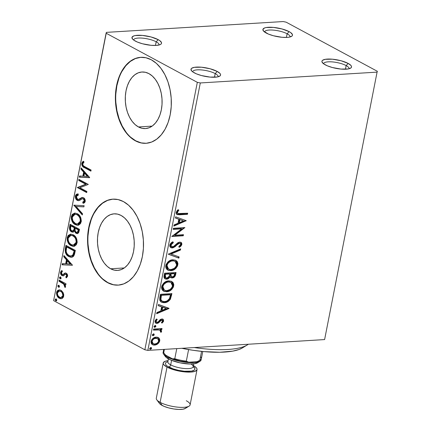 <?xml version="1.0" encoding="UTF-8"?>
<svg xmlns="http://www.w3.org/2000/svg" width="431" height="431" viewBox="0 0 431 431"><rect width="100%" height="100%" fill="white"/><g stroke="black" fill="none" stroke-linecap="round" stroke-linejoin="round"><path stroke-width="0.65" d="M156.167 41.785A12.919 3.669 11.1 0 0 142.171 38.111A12.919 3.669 11.1 0 0 133.653 40.045A12.919 3.669 -168.9 0 1 133.669 39.9A12.919 3.669 -168.9 0 1 142.408 38.133A12.919 3.669 -168.9 0 1 156.167 41.785L155.451 45.454L156.167 41.785A12.919 3.669 -168.9 0 1 159.028 44.878A12.919 3.669 -168.9 0 1 158.991 45.018A12.919 3.669 11.1 0 0 156.167 41.785L158.204 39.663L156.167 41.785M135.291 41.064A15.074 4.283 -168.9 0 1 132.376 38.838A15.074 4.283 -168.9 0 1 140.091 35.272A15.074 4.283 -168.9 0 1 158.204 39.663L159.815 40.659L161.49 42.588L161.49 43.445L160.919 44.177L159.809 44.765L156.135 45.422L151.039 45.303L142.435 43.757L137.338 42.039L133.675 40.067L132.565 39.076L132.005 37.282L133.685 35.956L135.302 35.541L142.456 35.423L151.055 36.969L158.204 39.663A15.074 4.283 -168.9 0 1 160.628 44.377A15.074 4.283 -168.9 0 1 149.18 45.099A15.074 4.283 -168.9 0 1 135.291 41.064M215.198 73.582A12.919 3.669 11.1 0 0 201.202 69.903A12.919 3.669 11.1 0 0 192.684 71.837A12.919 3.669 -168.9 0 1 192.7 71.697A12.919 3.669 -168.9 0 1 201.439 69.924A12.919 3.669 -168.9 0 1 215.198 73.582L214.482 77.246L215.198 73.582A12.919 3.669 -168.9 0 1 218.059 76.67A12.919 3.669 -168.9 0 1 218.021 76.81A12.919 3.669 11.1 0 0 215.198 73.582L217.235 71.454L215.198 73.582M194.322 72.855A15.074 4.283 -168.9 0 1 191.407 70.63A15.074 4.283 -168.9 0 1 199.122 67.069A15.074 4.283 -168.9 0 1 217.235 71.454L219.955 73.442L220.521 74.38L220.521 75.236L219.95 75.969L217.224 76.982L210.069 77.095L201.466 75.549L196.369 73.83L192.705 71.858L191.596 70.867L191.035 69.073L191.601 68.34L194.333 67.333L201.487 67.214L210.086 68.761L217.235 71.454A15.074 4.283 -168.9 0 1 219.659 76.174A15.074 4.283 -168.9 0 1 208.211 76.89A15.074 4.283 -168.9 0 1 194.322 72.855M346.147 65.566A12.919 3.669 11.1 0 0 332.15 61.886A12.919 3.669 11.1 0 0 323.627 63.82A12.919 3.669 -168.9 0 1 323.649 63.68A12.919 3.669 -168.9 0 1 332.387 61.908A12.919 3.669 -168.9 0 1 346.147 65.566L345.43 69.229L346.147 65.566A12.919 3.669 -168.9 0 1 349.008 68.653A12.919 3.669 -168.9 0 1 348.965 68.793A12.919 3.669 11.1 0 0 346.147 65.566L348.183 63.438L346.147 65.566M325.265 64.839A15.074 4.283 -168.9 0 1 322.35 62.614A15.074 4.283 -168.9 0 1 330.071 59.052A15.074 4.283 -168.9 0 1 348.183 63.438L350.904 65.426L351.47 66.363L351.464 67.22L350.899 67.953L348.173 68.965L341.018 69.079L332.414 67.532L327.318 65.814L323.654 63.842L321.979 61.913L321.984 61.057L322.55 60.324L325.276 59.316L332.43 59.198L341.034 60.744L348.183 63.438A15.074 4.283 -168.9 0 1 350.608 68.157A15.074 4.283 -168.9 0 1 339.159 68.874A15.074 4.283 -168.9 0 1 325.265 64.839M287.116 33.769A12.919 3.669 11.1 0 0 273.119 30.095A12.919 3.669 11.1 0 0 264.596 32.029A12.919 3.669 -168.9 0 1 264.618 31.883A12.919 3.669 -168.9 0 1 273.356 30.116A12.919 3.669 -168.9 0 1 287.116 33.769L286.399 37.438L287.116 33.769A12.919 3.669 -168.9 0 1 289.977 36.861A12.919 3.669 -168.9 0 1 289.934 37.001A12.919 3.669 11.1 0 0 287.116 33.769L289.153 31.646L287.116 33.769M266.234 33.047A15.074 4.283 -168.9 0 1 263.319 30.816A15.074 4.283 -168.9 0 1 271.04 27.255A15.074 4.283 -168.9 0 1 289.153 31.646L290.763 32.643L292.439 34.572L292.433 35.428L291.868 36.161L289.142 37.168L287.084 37.405L281.987 37.287L273.383 35.741L268.287 34.022L263.513 31.059L262.953 29.265L264.634 27.94L266.245 27.525L273.399 27.406L282.003 28.952L289.153 31.646A15.074 4.283 -168.9 0 1 291.577 36.36A15.074 4.283 -168.9 0 1 280.128 37.082A15.074 4.283 -168.9 0 1 266.234 33.047M110.632 268.777L124.306 267.942L110.632 268.777L107.287 266.412L104.275 263.109L101.705 259.004L99.68 254.247L98.279 249.021L97.551 243.537L97.525 237.993L98.209 232.605L99.566 227.59L101.554 223.129L104.092 219.395L107.077 216.54L110.406 214.665L113.94 213.846L117.55 214.11L121.095 215.452A28.338 18.366 86.5 0 1 134.192 246.387A28.338 18.366 86.5 0 1 117.593 270.404A28.338 18.366 86.5 0 1 110.632 268.777A28.338 18.366 86.5 0 1 97.535 237.847A28.338 18.366 86.5 0 1 114.134 213.83A28.338 18.366 86.5 0 1 121.095 215.452L124.44 217.822L127.452 221.119L130.022 225.23L132.048 229.987L133.448 235.207L134.176 240.697L134.203 246.241L133.518 251.623L132.161 256.644L130.173 261.105L127.635 264.833L124.651 267.694L121.321 269.569L117.787 270.388L114.177 270.124L110.632 268.777M138.459 126.951L152.132 126.116L138.459 126.951L135.113 124.586L132.101 121.283L129.532 117.178L127.506 112.421L126.105 107.195L125.378 101.711L125.351 96.167L126.035 90.779L127.393 85.764L129.381 81.303L131.913 77.569L134.903 74.714L138.227 72.839L141.767 72.02L145.376 72.284L148.921 73.626A28.338 18.366 86.5 0 1 162.018 104.561A28.338 18.366 86.5 0 1 145.419 128.578A28.338 18.366 86.5 0 1 138.459 126.951A28.338 18.366 86.5 0 1 125.362 96.021A28.338 18.366 86.5 0 1 141.955 72.004A28.338 18.366 86.5 0 1 148.921 73.626L152.262 75.996L155.279 79.293L157.848 83.404L159.874 88.161L161.275 93.382L162.002 98.871L162.024 104.415L161.345 109.797L159.987 114.818L157.999 119.279L155.462 123.007L152.477 125.868L149.148 127.743L145.613 128.562L142.004 128.298L138.459 126.951M140.894 57.312A43.068 27.913 -93.5 0 0 115.826 93.92A43.068 27.913 -93.5 0 0 135.738 140.813L135.409 140.829A43.068 27.913 86.5 0 1 115.508 93.818A43.068 27.913 86.5 0 1 140.732 57.323A43.068 27.913 86.5 0 1 151.313 59.79L145.926 57.749L140.436 57.345L135.065 58.589L130.011 61.439L125.469 65.781L121.612 71.454L118.595 78.232L116.532 85.861L115.492 94.044L115.53 102.465L116.634 110.805L118.767 118.746L121.844 125.976L125.75 132.215L130.329 137.236L135.409 140.829L140.797 142.871L146.287 143.275L151.658 142.031L156.712 139.181L161.253 134.838L165.111 129.171L168.128 122.388L170.191 114.759L171.231 106.581L171.193 98.155L170.089 89.815L167.955 81.874L164.879 74.644L160.973 68.405L156.394 63.384L151.313 59.79A43.068 27.913 86.5 0 1 171.215 106.802A43.068 27.913 86.5 0 1 145.996 143.297A43.068 27.913 86.5 0 1 135.409 140.829L135.738 140.813A43.068 27.913 -93.5 0 0 146.157 143.286M113.073 199.138A43.068 27.913 -93.5 0 0 88.005 235.746A43.068 27.913 -93.5 0 0 107.912 282.639L107.588 282.655A43.068 27.913 86.5 0 1 87.682 235.644A43.068 27.913 86.5 0 1 112.906 199.149A43.068 27.913 86.5 0 1 123.487 201.616L118.099 199.575L112.615 199.17L107.238 200.415L102.185 203.265L97.643 207.607L93.791 213.28L90.769 220.058L88.705 227.687L87.671 235.87L87.703 244.291L88.808 252.631L90.941 260.572L94.017 267.802L97.923 274.041L102.503 279.062L107.588 282.655L112.976 284.697L118.46 285.101L123.832 283.857L128.891 281.007L133.432 276.664L137.284 270.997L140.301 264.214L142.37 256.585L143.404 248.401L143.367 239.981L142.262 231.641L140.129 223.7L137.053 216.47L133.152 210.231L128.567 205.21L123.487 201.616A43.068 27.913 86.5 0 1 143.388 248.628A43.068 27.913 86.5 0 1 118.169 285.123A43.068 27.913 86.5 0 1 107.588 282.655L107.912 282.639A43.068 27.913 -93.5 0 0 118.331 285.112M377.082 72.128L324.608 339.574L147.833 350.392L200.302 82.951L377.082 72.128L377.378 71.309L286.146 22.175L283.167 21.55L106.392 32.373L106.096 33.198L197.323 82.332L144.854 349.773L53.622 300.639L106.096 33.198L197.323 82.332L200.302 82.951L377.082 72.128L377.378 71.309L286.146 22.175L283.167 21.55L106.392 32.373L53.622 300.639L144.854 349.773L147.833 350.392L324.608 339.574L377.082 72.128M157.994 337.403L158.926 338.006L156.938 337.139L154.643 337.451L152.563 338.744L151.604 339.946L151.033 341.627L151.125 343.13L151.944 344.331L153.506 345.069L155.392 345.026L157.003 344.407L158.748 342.952L159.626 341.309L159.815 339.994L159.163 338.254L158.392 337.721L159.201 340.576L159.734 340.867L158.926 338.006L156.167 337.128C153.792 337.247 152.095 338.669 151.071 341.395L152.526 344.73L154.594 345.129L157.778 343.89L159.734 340.867L159.201 340.576L157.245 343.599L157.778 343.89L157.245 343.599L154.061 344.843L154.594 345.129L152.262 344.574M153.641 329.02L153.431 330.114L158.032 329.871L159.869 330.184L160.596 331.073L160.337 331.87L161.124 332.333L161.571 330.846L160.569 329.672L161.803 329.596L162.018 328.508L153.641 329.02L153.431 330.114L159.082 329.936L159.949 330.221L160.585 331.374L160.337 331.87L161.124 332.333L161.577 331.487L160.569 329.672L161.803 329.596L162.018 328.508L153.641 329.02M163.645 320.939L163.225 319.403L161.523 319.037L160.111 319.705L158.005 322.032L156.701 322.286L156.07 321.09L157.245 319.538L156.593 318.962L155.402 320.26L154.971 321.79L155.489 322.964L156.776 323.433L158.549 322.851L161.48 320.114L162.584 320.621L162.428 321.521L161.447 322.523L162.04 323.115L163.408 321.591L163.645 320.939L163.107 320.648L161.506 322.83L163.107 320.648L163.645 320.939L162.923 319.188L161.857 318.999L160.499 319.425L158.005 322.032L156.555 322.221L156.07 321.09L157.245 319.538L156.593 318.962L155.02 321.273L155.833 323.212L156.986 323.428L158.349 322.991L160.871 320.395L162.207 320.185L161.146 319.797L162.606 321.068L161.447 322.523L162.04 323.115L163.645 320.939M159.809 297.589L159.75 300.278L161.081 301.991L163.333 302.675L166.598 302.233L168.376 301.339L170.283 299.362L171.915 293.592L160.456 294.292L159.809 297.589L161.302 302.12L164.33 302.675C166.646 302.697 168.677 301.517 170.417 299.141L171.915 293.592L160.456 294.292L159.809 297.589M164.594 273.2L163.979 276.4L164.173 277.914L165.003 278.83L166.635 279.18L168.499 278.534L170.003 276.767L171.506 277.914L173.871 277.413L175.25 275.867L176.053 272.5L164.594 273.2L164.039 276.034L165.111 278.895L166.635 279.18C168.004 279.11 169.124 278.307 170.003 276.767L170.816 277.683L172.179 277.947C173.989 277.817 175.148 276.67 175.659 274.504L176.053 272.5L164.594 273.2M168.338 254.107L178.87 258.131L179.102 256.946L171.085 254.031L180.454 250.05L180.691 248.859L168.338 254.107L178.87 258.131L179.102 256.946L171.085 254.031L180.454 250.05L180.691 248.859L168.338 254.107M173.192 229.378L181.715 228.856L171.802 236.468L183.256 235.768L183.471 234.679L174.927 235.202L184.861 227.584L173.407 228.29L173.192 229.378L181.715 228.856L171.802 236.468L183.256 235.768L183.471 234.679L174.927 235.202L184.861 227.584L173.407 228.29L173.192 229.378M180.061 213.69L178.315 213.674L177.604 213.28L177.518 211.982L178.843 210.177L178.073 209.676L176.936 210.899L176.193 212.634L176.354 213.878L177.243 214.66L187.469 214.315L187.684 213.221L177.928 213.55L177.405 212.354L178.843 210.177L178.073 209.676L176.225 212.44L177.022 214.563L179.732 214.789L187.469 214.315L187.684 213.221L180.061 213.69M186.219 220.677L175.654 216.831L175.422 218.021L178.806 219.255L178.025 223.236L174.065 224.917L173.833 226.108L186.219 220.677L175.654 216.831L175.422 218.021L178.806 219.255L178.025 223.236L174.065 224.917L173.833 226.108L186.219 220.677M169.809 245.131L169.846 246.392L170.423 247.302L171.285 247.82L172.869 247.857L175.018 246.721L178.278 243.639L179.754 243.192L180.567 243.671L180.627 244.7L178.827 246.516L179.366 247.324L180.864 246.193L181.785 244.706L181.763 243.246L181.322 242.594L179.668 242.098L177.809 242.761L173.456 246.586L171.554 246.597L171.015 245.799L171.059 244.765L171.974 243.526L173.348 242.642L172.939 241.791L171.048 243.03L169.981 244.539L169.809 245.131L170.913 247.663L172.325 247.938L179.501 243.186L180.19 243.31L180.67 244.522L178.827 246.516L179.366 247.324L181.844 244.469L180.972 242.351L179.668 242.098L177.809 242.761L173.747 246.419L172.556 246.844L171.667 246.667L170.999 244.98L173.348 242.642L172.939 241.791C171.446 242.351 170.407 243.461 169.809 245.131M172.842 259.758L170.746 260.189L168.666 261.321L166.188 264.332L165.709 266.234L165.913 267.969L167.077 269.612L168.16 270.285L170.757 270.668L173.941 269.768L175.95 268.271L177.47 266.056L177.944 263.53L177.216 261.498L175.606 260.216L172.842 259.758C169.588 259.909 167.239 261.854 165.795 265.598L167.821 270.118L170.757 270.668C174.049 270.533 176.414 268.572 177.858 264.774L175.923 260.378L172.842 259.758M168.704 280.85L166.608 281.281L164.529 282.413L162.051 285.424L161.566 287.326L161.776 289.061L162.934 290.704L164.022 291.378L166.619 291.76L169.803 290.86L171.813 289.363L173.332 287.148L173.806 284.622L173.079 282.591L171.468 281.308L168.704 280.85C165.45 281.001 163.101 282.946 161.657 286.69L163.683 291.211L166.619 291.76C169.911 291.625 172.276 289.664 173.72 285.866L171.786 281.47L168.704 280.85M169.022 308.316L158.457 304.475L158.225 305.66L161.614 306.894L160.833 310.875L156.873 312.561L156.642 313.746L168.99 308.499L158.457 304.475L158.225 305.66L161.614 306.894L160.833 310.875L156.873 312.561L156.642 313.746L169.022 308.316M155.128 325.518L154.023 326.38L154.082 327.027L154.61 327.334L155.736 326.768L155.715 325.701L155.128 325.518L153.996 326.482L154.772 327.334L155.903 326.369L155.128 325.518L155.548 325.588M153.49 333.88L152.38 334.747L152.439 335.388L152.967 335.695L154.099 335.129L154.072 334.068L153.49 333.88L152.353 334.849L153.129 335.701L154.266 334.731L153.49 333.88L153.905 333.95M150.812 347.515L149.708 348.383L149.767 349.024L150.29 349.331L151.421 348.765L151.4 347.704L150.812 347.515L149.681 348.485L150.457 349.336L151.588 348.367L150.812 347.515L151.233 347.585M63.136 292.66L61.541 290.693L59.974 289.923L57.91 290.235L56.849 291.518L56.493 293.344L57.204 296.065L58.74 297.902L60.663 298.731L62.279 298.408L63.449 297.051L63.777 294.82L63.136 292.66L60.911 290.289L59.144 289.853L56.59 292.39C56.472 295.305 57.388 297.271 59.343 298.29L61.127 298.742L61.989 298.543L63.696 296.216L63.136 292.66M59.139 280.085L58.923 281.179L63.987 284.288L64.666 285.451L64.51 286.626L65.14 287.542L65.555 286.13L64.779 284.331L65.787 284.875L66.002 283.781L59.139 280.085L58.923 281.179L63.556 283.857L65.14 287.542L65.539 286.836L64.779 284.331L65.787 284.875L66.002 283.781L59.139 280.085M67.608 276.287L67.317 274.38L65.938 273.114L64.763 273.135L62.958 274.617L62.059 274.396L61.385 272.748L62.425 271.487L61.913 270.523L61.062 271.104L60.529 273.362L61.73 275.42L63.206 275.851L65.108 274.391L66.035 274.353L66.773 275.651L65.754 276.912L66.218 277.866L67.608 276.287C67.689 274.773 67.225 273.76 66.212 273.243L65.086 273.022L62.958 274.617L62.253 274.525L61.407 272.597L62.425 271.487L61.913 270.523L60.539 272.268C60.459 273.927 60.965 275.053 62.075 275.635L63.206 275.851L65.361 274.278L66.035 274.353L66.751 275.905L65.754 276.912L66.218 277.866L67.608 276.287M65.307 248.655L65.388 252.523L67.231 255.4L68.82 256.553L70.689 257.215L72.176 257.135L73.415 256.407L74.525 254.247L75.344 250.416L65.954 245.358L65.307 248.655L65.959 248.612L66.536 245.675L65.959 248.612L65.307 248.655C64.903 252.62 66.078 255.254 68.82 256.553L71.476 257.253L73.922 255.755L75.344 250.416L65.954 245.358L65.307 248.655M70.091 224.265L69.526 229.012L70.221 230.666L71.546 231.883L73.092 232.12L74.385 230.935L75.57 232.966L77.526 233.618L78.706 232.621L79.482 229.324L70.091 224.265L69.536 227.099C69.326 229.443 69.994 231.032 71.546 231.883L72.747 232.174L74.385 230.935L76.12 233.343L77.321 233.64L79.088 231.328L79.482 229.324L70.091 224.265M73.836 205.172L82.299 214.961L82.531 213.771L76.088 206.487L83.889 206.875L84.12 205.684L73.836 205.172L82.299 214.961L82.531 213.771L76.088 206.487L83.889 206.875L84.12 205.684L73.836 205.172M78.69 180.444L85.677 184.209L77.3 187.539L86.69 192.592L86.9 191.504L79.897 187.733L88.296 184.414L78.9 179.355L78.69 180.444L79.342 180.406L79.487 179.668L79.342 180.406L78.69 180.444L85.677 184.209L77.3 187.539L86.69 192.592L86.9 191.504L79.897 187.733L88.296 184.414L78.9 179.355L78.69 180.444M84.864 166.684L83.442 165.784L82.774 164.68L82.849 163.516L83.997 162.207L83.382 161.264L82.413 162.024L81.777 163.36L81.825 165.003L82.531 166.318L90.898 171.139L91.113 170.046L84.864 166.684C83.652 166.393 82.941 165.456 82.741 163.866L83.997 162.207L83.382 161.264L81.777 163.36C81.836 165.784 82.768 167.239 84.557 167.724L90.898 171.139L91.113 170.046L84.864 166.684M89.648 177.502L81.152 167.901L80.915 169.087L83.641 172.163L82.86 176.15L79.563 175.983L79.331 177.173L89.616 177.685L81.152 167.901L80.915 169.087L83.641 172.163L82.86 176.15L79.563 175.983L79.331 177.173L89.648 177.502M78.534 199.467L81.039 198.427L78.275 199.499L79.191 199.429L77.542 199.327L76.341 196.488L78.34 195.108L78.038 193.966C76.799 193.826 75.904 194.516 75.36 196.051L75.781 198.745L77.763 200.604L79.563 200.447L82.337 198.718L83.56 198.971L84.277 200.237L84.217 201.078L83.603 201.848L82.682 202.161L83.091 203.324L84.357 202.839L85.09 201.897L85.23 200.226L84.864 199.117L83.522 197.727L81.847 197.56L78.286 199.499L76.734 198.551L76.395 196.283L77.187 195.383L78.34 195.108L78.038 193.966L76.449 194.37L75.43 195.76L75.36 196.051L76.018 196.008L78.049 193.998M77.316 213.679L74.708 213.07L72.289 214.363L71.347 216.518L71.357 219.185L72.246 221.582L74.391 224.088L76.966 225.224L78.722 225.047L80.549 223.581L81.33 221.092L80.829 217.817L79.25 215.225L77.316 213.679L74.849 213.059L71.347 216.518C71.234 220.543 72.521 223.242 75.22 224.616L77.725 225.257L81.233 221.749C81.314 217.73 80.01 215.042 77.316 213.679M73.178 234.771L70.571 234.162L68.152 235.455L67.209 237.61L67.22 240.277L68.109 242.675L70.253 245.18L72.828 246.316L74.585 246.139L76.411 244.673L77.187 242.184L76.691 238.909L75.113 236.317L73.178 234.771L70.711 234.152L67.209 237.61C67.096 241.635 68.384 244.334 71.083 245.708L73.588 246.349L77.095 242.842C77.176 238.822 75.872 236.134 73.178 234.771M72.456 265.146L63.955 255.54L63.723 256.725L66.444 259.807L65.663 263.788L62.371 263.627L62.134 264.812L72.456 265.146L63.955 255.54L63.723 256.725L66.444 259.807L65.663 263.788L62.371 263.627L62.134 264.812L72.456 265.146M60.819 278.787L60.124 278.809L61.083 278.318L60.34 276.928L59.575 277.284L59.65 278.302L60.405 278.9L61.057 278.421L60.954 277.494L60.114 276.891M59.176 287.148L58.481 287.17L59.44 286.685L58.702 285.295L57.937 285.645L58.013 286.663L58.761 287.267L59.419 286.782L59.311 285.855L58.476 285.257M56.499 300.784L55.809 300.806L56.768 300.321L56.025 298.931L55.26 299.286L55.335 300.305L56.089 300.903L56.741 300.418L56.639 299.491L55.798 298.893M112.938 199.149L107.567 200.393L102.513 203.243L97.972 207.586L94.114 213.259M91.097 220.036L89.034 227.665L87.994 235.849M88.032 244.269L89.136 252.614L91.27 260.55L94.346 267.78L98.252 274.024M102.831 279.04L107.912 282.639L113.299 284.681M140.765 57.323L135.393 58.568L130.34 61.417L125.798 65.76L121.941 71.433M118.924 78.21L116.855 85.839L115.82 94.023M115.858 102.443L116.963 110.789L119.096 118.724L122.172 125.954L126.078 132.198M130.658 137.214L135.738 140.813L141.126 142.855M200.302 82.951L147.833 350.392L144.854 349.773L197.323 82.332L200.302 82.951M83.786 161.383L82.677 162.568L82.369 163.721L83.183 166.28L90.968 170.784L85.209 167.681L84.557 167.724L85.209 167.681C83.42 167.201 82.493 165.746 82.429 163.317L81.777 163.36L82.429 163.317L83.56 161.533M89.626 177.615L79.331 177.173L79.983 177.13L80.204 176.015L79.983 177.13L89.626 177.615M83.517 176.107L82.86 176.15L83.517 176.107L84.298 172.125L83.641 172.163L84.298 172.125L81.572 169.049L80.915 169.087L81.572 169.049L81.68 168.499L81.572 169.049L84.298 172.125L83.517 176.107M88.021 176.333L85.166 173.111L84.514 173.149L85.166 173.111L88.021 176.333L83.916 176.204L84.514 173.149L87.369 176.371L88.021 176.333M86.76 192.237L77.952 187.496L77.3 187.539L86.329 184.166L85.677 184.209L86.329 184.166L79.342 180.406L86.329 184.166L77.952 187.496L86.76 192.237M83.339 202.117L84.912 200.868L84.26 200.905L82.682 202.161L83.339 202.117L83.7 203.157L83.339 202.117L82.682 202.161L83.091 203.324L85.219 201.439C85.311 199.601 84.745 198.362 83.522 197.727L81.987 197.517L80.387 198.465L82.714 197.463M82.396 197.452L81.987 197.517M83.35 198.836L84.26 200.905L84.912 200.868L84.007 198.799L83.35 198.836M78.927 200.657L77.316 200.415L78.614 200.695L82.623 198.664M75.36 196.051C75.258 198.179 75.91 199.634 77.316 200.415L77.968 200.372C76.567 199.596 75.915 198.141 76.018 196.008L75.36 196.051M78.286 193.961L77.876 194.036M77.364 194.198L76.292 195.195L75.942 196.708M76.001 197.42L77.122 199.715L78.873 200.652M83.156 198.637L84.212 198.933L84.934 200.2L84.665 201.46L83.571 202.064M82.833 197.436L79.433 199.359M80.139 199.025L79.67 199.262M83.9 206.799L76.088 206.487L83.9 206.799M82.423 214.32L74.455 205.318L73.803 205.355L74.477 205.204L82.423 214.32M78.049 225.224L75.872 224.573C73.178 223.199 71.885 220.5 71.999 216.475L71.347 216.518L71.999 216.475L75.177 213.054M74.698 213.167L73.674 213.657M73.033 214.223L71.999 216.475L72.117 219.6M72.376 220.386L74.256 223.377L76.75 224.966M77.623 225.187L78.507 225.208M75.673 214.234L77.418 214.568M77.478 224.034L78.13 223.991L80.915 221.238L80.263 221.275L77.478 224.034L75.436 223.527C73.254 222.428 72.214 220.252 72.316 216.998L75.107 214.266L77.758 214.735L79.649 216.367L80.721 218.469L80.915 221.238L79.67 223.403L78.086 223.996M77.758 214.735L77.106 214.773C79.272 215.866 80.322 218.038 80.263 221.275L80.915 221.238C80.98 217.994 79.924 215.829 77.758 214.735L75.107 214.266M77.639 233.591L76.12 233.343L76.777 233.306L75.037 230.897L74.385 230.935L75.037 230.897L76.228 232.929L77.709 233.597M73.06 232.126L72.198 231.846C70.652 230.994 69.978 229.4 70.188 227.062L69.536 227.099L70.188 227.062L70.679 224.583L70.097 227.816L70.539 230.03M71.271 231.124L73.415 232.137M72.527 230.989L73.184 230.946L74.428 229.944L73.771 229.982L74.428 229.944L74.881 228.268L74.224 228.306L74.881 228.268L74.989 227.713L74.331 227.757L73.771 229.982L72.527 230.989L71.756 230.795C70.625 230.068 70.237 228.845 70.598 227.121L70.84 225.876L71.498 225.833L74.989 227.713L74.251 230.267L72.968 230.941M77.036 232.438L77.688 232.395L78.738 230.989L78.081 231.027L78.738 230.989L78.959 229.858L78.307 229.895L78.081 231.027L77.036 232.438L76.319 232.244C75.236 231.598 74.859 230.461 75.188 228.834L75.296 228.274L75.948 228.236L78.959 229.858L78.507 231.754L77.532 232.395M75.296 228.274L78.307 229.895L78.959 229.858L75.948 228.236L75.296 228.274L78.307 229.895L77.429 232.314L76.319 232.244L75.382 231.307L75.053 229.874L75.296 228.274M70.84 225.876L74.331 227.757L74.989 227.713L71.498 225.833L70.84 225.876L74.331 227.757L73.771 229.982L72.877 230.914L71.584 230.682L70.598 229.346L70.84 225.876M73.911 246.316L71.735 245.665C69.041 244.291 67.748 241.592 67.861 237.567L67.209 237.61L67.861 237.567L71.04 234.146M70.56 234.259L69.531 234.75M68.895 235.315L67.861 237.567L67.979 240.692M68.238 241.479L70.118 244.469L72.613 246.058M73.48 246.279L74.369 246.3M71.535 235.326L73.281 235.66L74.924 236.791L76.028 238.251L76.74 240.18L76.826 242.071L76.255 243.687L75.15 244.754L73.949 245.088M73.34 245.126L73.992 245.083L76.777 242.33L76.125 242.367L73.34 245.126L71.298 244.619C69.116 243.52 68.076 241.344 68.179 238.09L70.97 235.358L73.62 235.827L70.97 235.358M72.968 235.865C75.134 236.958 76.185 239.13 76.125 242.367L76.777 242.33C76.842 239.086 75.786 236.921 73.62 235.827L72.968 235.865L74.854 237.497L75.716 239.011L76.195 241.845L75.824 243.321L74.875 244.533L72.688 245.099L70.959 244.415L69.407 242.982L68.47 241.268L68.082 239.162L68.47 237.136L69.536 235.849L70.878 235.364L72.968 235.865M71.799 257.215L69.472 256.51C66.73 255.211 65.56 252.582 65.959 248.612L65.873 251.866L66.843 254.107L69.062 256.273L72.16 257.21M71.158 256.019L73.803 254.662L73.146 254.699L73.803 254.662L74.682 251.666L74.024 251.704L74.682 251.666L74.822 250.95L74.17 250.987L73.146 254.699L71.158 256.019L69.035 255.459C67.538 254.807 66.573 253.38 66.137 251.187L66.703 246.968L67.355 246.925L66.703 246.968L74.17 250.987L74.822 250.95L67.355 246.925L74.822 250.95L73.803 254.662L72.936 255.621L71.875 255.976M72.435 265.254L62.134 264.812L62.791 264.774L63.012 263.659L62.791 264.774L72.435 265.254M66.32 263.75L65.663 263.788L66.32 263.75L67.101 259.764L66.444 259.807L67.101 259.764L64.375 256.687L63.723 256.725L64.375 256.687L64.483 256.138L64.375 256.687L67.101 259.764L66.32 263.75M70.829 263.971L67.974 260.75L67.317 260.793L67.974 260.75L70.829 263.971L66.719 263.842L67.317 260.793L70.172 264.014L70.829 263.971M66.18 274.202L66.994 274.542L67.403 275.355L67.241 276.266L66.406 276.869L66.746 277.569L66.406 276.869L65.754 276.912L66.406 276.869L67.403 275.862L66.751 275.905L67.403 275.862L66.686 274.31L65.765 274.353M65.361 274.278L66.035 274.353M63.858 275.808L62.727 275.598C61.622 275.01 61.11 273.89 61.197 272.225L60.539 272.268L61.197 272.225L62.037 270.76M62.904 274.482L62.253 274.525M62.958 274.617L63.61 274.579L64.548 273.798L63.89 273.836L65.744 272.979L63.255 274.606M65.442 273.001L65.086 273.022L65.442 273.001M62.118 270.7L61.719 271.067M61.401 271.578L61.137 272.769L61.52 274.321L62.387 275.377L63.572 275.835M60.124 278.809L60.776 278.765L60.173 277.435L59.521 277.478L60.512 278.905M60.48 276.988L59.521 277.478L60.173 277.435L60.437 276.971M60.572 276.896L60.173 277.866L60.916 278.825M65.857 284.519L64.779 284.331L65.857 284.519M62.468 282.698L64.208 283.819L65.194 285.069L65.48 287.041L65.167 286.588L64.51 286.626L65.167 286.588L65.383 286.162L64.731 286.206L65.383 286.162L64.208 283.819L63.556 283.857L64.208 283.819L61.886 282.38L61.234 282.418L61.886 282.38L59.58 281.136L58.923 281.179L59.58 281.136L59.726 280.403L59.58 281.136L61.886 282.38M58.481 287.17L59.139 287.132L58.53 285.801L57.878 285.839L58.869 287.267M58.837 285.354L57.878 285.839L58.53 285.801L58.799 285.333M58.934 285.257L58.53 286.232L59.273 287.191M61.455 298.699L59.995 298.247C58.045 297.228 57.129 295.262 57.248 292.347L56.59 292.39L57.248 292.347L59.473 289.853M59.047 289.966L57.506 291.475L57.296 294.599M57.49 295.219L58.831 297.368L61.321 298.688M59.462 291.07L61.116 291.227M60.949 297.552L61.606 297.509L63.508 295.72L62.856 295.758L60.949 297.552L59.548 297.196C58.088 296.463 57.382 295.009 57.436 292.843L59.279 291.027L61.347 291.334L62.231 291.986L63.303 293.678L63.556 295.359L62.969 296.867L61.633 297.509M61.347 291.334L60.69 291.378C62.161 292.116 62.878 293.576 62.856 295.758L63.508 295.72C63.535 293.533 62.813 292.073 61.347 291.334L59.279 291.027M55.809 300.806L56.461 300.768L55.858 299.437L55.2 299.475L56.197 300.903M56.165 298.99L55.2 299.475L55.858 299.437L56.122 298.974M56.256 298.898L55.852 299.868L56.601 300.827M83.916 176.204L84.514 173.149L87.369 176.371L83.916 176.204M75.436 223.527L73.028 221.092L72.219 218.07L72.861 215.586L73.674 214.757L75.021 214.272L76.766 214.606L78.41 215.742L79.854 217.919L80.349 220.209L79.961 222.229L78.631 223.7L76.826 224.007L75.436 223.527M74.17 250.987L72.753 255.26L71.217 256.014L69.035 255.459L67.43 254.198L66.32 252.178L66.142 250.406L66.703 246.968L74.17 250.987M66.719 263.842L67.317 260.793L70.172 264.014L66.719 263.842M59.548 297.196L57.932 295.574L57.371 293.559L57.959 291.685L59.753 291.049L61.143 291.663L62.118 292.687L62.904 295.402L61.902 297.245L60.976 297.552L59.548 297.196M176.71 214.374L186.93 214.024L187.081 213.259L186.93 214.024L187.469 214.315L186.93 214.024L179.194 214.498L179.732 214.789L176.764 214.39M177.55 213.329L176.872 212.585L176.985 211.691L178.31 209.892L178.035 209.714L178.843 210.177L178.31 209.892L177.173 211.341L177.707 211.632L177.173 211.341L176.866 212.068L177.405 212.354L176.866 212.068L177.928 213.55M185.664 220.478L186.181 220.861L185.648 220.57L173.946 225.542L185.664 220.478M178.272 218.964L175.439 217.935L178.272 218.964M182.9 220.645L179.355 219.357L178.757 222.407L179.291 222.698L178.757 222.407L179.355 219.357L183.439 220.936L179.291 222.698L179.889 219.648L182.9 220.645M184.441 227.611L184.818 227.816L184.441 227.611M184.145 227.633L174.388 234.911L174.927 235.202L174.388 234.911L184.145 227.633M182.873 234.717L182.722 235.482L183.256 235.768L182.722 235.482L171.964 236.14L182.722 235.482L182.873 234.717M181.182 228.57L181.715 228.856L181.182 228.57L173.257 229.055L181.182 228.57M171.263 246.44L170.477 245.508L170.525 244.474L171.436 243.235L172.809 242.351L172.621 241.958L173.348 242.642L172.809 242.351L170.466 244.689L170.999 244.98L170.466 244.689L171.134 246.376L171.667 246.667M180.691 242.222L181.306 244.178L181.844 244.469L181.306 244.178L178.827 247.038L180.336 245.902M180.19 243.31L178.962 242.895L179.501 243.186L178.962 242.895L177.351 243.644L177.89 243.935L177.351 243.644L175.95 245.061L176.484 245.352L175.95 245.061L171.786 247.647L172.325 247.938L170.654 247.496L172.89 247.394M173.418 247.152L174.48 246.43M174.975 246.009L177.739 243.348L178.962 242.895L179.872 243.186M180.33 245.907L181.349 243.849L180.788 242.308M180.945 245.115L181.165 244.657M170.805 246.128L170.606 245.848M180.045 249.134L179.921 249.759L180.454 250.05L179.921 249.759L170.552 253.74L171.085 254.031L170.552 253.74L179.921 249.759L180.045 249.134M178.547 256.747L178.332 257.846L178.87 258.131L168.322 254.204L178.332 257.846L178.547 256.747M175.622 260.227L177.319 264.489L177.858 264.774L177.319 264.489C175.88 268.281 173.51 270.248 170.218 270.377L167.557 269.968L169.706 270.388L172.346 269.951M175.401 267.996L176.931 265.765L177.405 263.853L177.055 261.843L176.004 260.502M176.683 261.208L176.365 260.825M173.149 269.607L173.418 269.472M167.454 268.454L166.366 266.207L166.996 263.702L168.753 261.795L171.683 260.599M175.078 261.321L172.093 260.561L175.078 261.321L176.672 264.898C175.482 267.91 173.585 269.467 170.972 269.574L168.537 269.111L166.98 265.491C168.149 262.506 170.035 260.96 172.632 260.852L172.093 260.561L173.31 260.62L174.76 261.159M172.093 260.561C169.496 260.669 167.616 262.215 166.441 265.2L166.98 265.491L166.441 265.2L167.998 268.82L168.537 269.111M173.871 276.734L174.846 275.242L175.449 272.537L175.121 274.213L175.659 274.504L175.121 274.213C174.609 276.379 173.451 277.526 171.64 277.656L170.568 277.521M169.151 277.004L169.464 276.476L170.003 276.767L169.464 276.476C168.586 278.017 167.465 278.825 166.097 278.895L164.857 278.733M164.965 278.771L167.034 278.706L168.812 277.472M167.567 278.48L167.966 278.243M170.353 277.429L172.211 277.575M172.761 277.408L173.343 277.122M165.827 277.774L164.685 276.745L165.019 273.927L169.281 273.669L169.814 273.96L169.232 276.255L166.845 278.092L165.913 277.909L165.31 275.468L164.777 275.177L165.375 277.618L165.913 277.909M170.956 276.422L170.272 275.625L170.261 274.66M170.347 274.154L170.881 274.445L170.988 273.884L170.455 273.599L170.347 274.154L170.455 273.599L174.124 273.373L174.663 273.663L174.442 274.789C174.14 276.099 173.451 276.788 172.373 276.853L171.419 276.675L170.881 274.445L170.347 274.154L170.881 276.384L171.419 276.675M170.988 273.884L174.663 273.663L174.124 273.373L170.455 273.599L170.988 273.884L174.663 273.663L173.946 276.034L172.373 276.853L170.983 276.298L170.988 273.884M165.31 275.468L165.558 274.218L165.019 273.927L164.777 275.177L165.31 275.468L165.558 274.218L169.814 273.96L169.281 273.669L165.019 273.927L165.558 274.218L169.814 273.96L169.033 276.643L167.524 277.952L166.366 278.065L165.402 277.445L165.31 275.468M171.484 281.319L173.181 285.581L173.72 285.866L173.181 285.581C171.743 289.373 169.372 291.34 166.08 291.469L163.419 291.06L165.569 291.48L168.209 291.044M171.263 289.088L172.793 286.857L173.267 284.945L172.917 282.935L171.867 281.594M172.545 282.3L172.228 281.917M169.011 290.699L169.281 290.564M163.317 289.546L162.401 288.204L162.234 286.804L162.616 285.279L163.845 283.544L167.126 281.761L169.173 281.712L170.622 282.251M170.94 282.413L167.955 281.653C165.359 281.761 163.478 283.307 162.304 286.292L162.837 286.583C164.012 283.598 165.897 282.052 168.494 281.944L170.94 282.413L172.535 285.99C171.344 289.002 169.448 290.559 166.835 290.666L164.394 290.203L162.837 286.583L162.304 286.292L163.861 289.912L164.394 290.203M160.952 301.932L164.594 302.303L166.555 301.754L168.602 300.445L170.267 298.026L171.312 293.63L170.956 295.45L171.495 295.736L170.956 295.45L169.879 298.85L170.417 299.141L169.879 298.85C168.138 301.231 166.107 302.411 163.791 302.39L161.054 301.98M162.379 301.167L160.86 300.235L160.354 298.236M160.407 297.67L160.882 295.019L169.986 294.465L160.882 295.019L161.415 295.31L170.525 294.756L169.986 294.465L170.525 294.756L169.448 298.629C168.079 300.622 166.447 301.608 164.545 301.587L162.201 301.188L160.37 299.092L162.201 301.188M160.908 299.383L161.189 296.485L160.65 296.194L160.37 299.092L160.908 299.383L161.415 295.31L160.882 295.019L160.65 296.194L161.189 296.485L161.415 295.31L170.525 294.756L169.448 298.629L167.185 300.87L165.197 301.517L162.913 301.458L161.587 300.741L160.908 299.383M168.473 308.117L168.99 308.499L168.451 308.213L156.749 313.181L168.473 308.117M161.075 306.603L158.242 305.574L161.075 306.603M165.709 308.289L162.158 307.001L161.56 310.051L162.099 310.342L161.56 310.051L162.158 307.001L166.242 308.574L162.099 310.342L162.697 307.287L165.709 308.289M161.684 320.088L161.146 319.797L160.337 320.104L160.871 320.395L160.337 320.104L159.26 321.246L159.799 321.537L159.26 321.246L157.811 322.7L158.349 322.991L157.811 322.7L156.448 323.137L156.986 323.428L155.58 323.04M156.162 321.995L155.516 320.944L156.706 319.247L156.48 319.048L157.245 319.538L156.706 319.247L155.532 320.799L156.555 322.221M162.649 319.075L163.107 320.648L163.09 319.754L162.525 318.983M163.09 319.754L162.929 319.393M155.634 323.061L157.471 322.878L160.337 320.104L161.835 320.017M155.268 325.518L155.903 326.369L155.37 326.078L154.233 327.048L154.772 327.334L154.093 327.043L155.203 326.477L155.176 325.416M154.33 327.253L154.772 327.334M161.415 328.546L161.264 329.311L161.803 329.596L160.03 329.386L161.577 331.487L161.038 331.197L160.591 332.048L161.032 330.561L160.03 329.386L161.264 329.311L161.415 328.546M159.949 330.221L158.549 329.645L159.082 329.936L158.549 329.645L153.49 329.785L157.854 329.586L159.335 329.893M161.07 330.868L161.032 330.561M153.63 333.885L154.266 334.731L153.727 334.44L152.596 335.41L153.129 335.701L152.455 335.41M152.687 335.614L153.129 335.701M152.429 335.404L153.56 334.844L153.538 333.777M155.645 344.504L158.489 342.289L159.201 340.576L159.152 338.906M158.845 338.254L157.8 337.284M152.628 344.703L154.853 344.735M152.644 343.448L151.513 341.718L152.143 339.72L154.271 338.163L156.986 338.206M157.584 338.529L155.408 337.931C153.646 337.99 152.364 339.03 151.561 341.04L152.1 341.33C152.903 339.316 154.185 338.281 155.947 338.222L157.584 338.529L158.71 340.926C157.875 342.941 156.572 343.976 154.804 344.04L153.14 343.717L152.1 341.33L151.561 341.04L152.606 343.426L153.14 343.717M150.952 347.521L151.588 348.367L151.049 348.081L149.918 349.045L150.457 349.336L149.778 349.045M150.01 349.25L150.457 349.336M149.756 349.045L150.888 348.48L150.861 347.418M179.291 222.698L179.889 219.648L183.439 220.936L179.291 222.698M170.972 269.574L169.367 269.44L167.454 268.157L166.899 266.498L167.293 264.478L168.516 262.743L170.956 261.191L173.046 260.841L174.959 261.261L176.543 263.002L176.742 264.386L176.349 265.911L174.339 268.346L170.972 269.574M166.835 290.666L165.229 290.532L163.317 289.249L162.762 287.59L163.155 285.57L164.378 283.835L166.819 282.283L168.909 281.933L170.821 282.353L172.405 284.094L172.599 285.478L172.206 287.003L170.202 289.433L166.835 290.666M162.099 310.342L162.697 307.287L166.242 308.574L162.099 310.342M154.804 344.04L152.8 343.491L152.046 342.009L152.315 340.646L153.404 339.235L154.81 338.454L157.52 338.497L158.619 339.644L158.484 341.616L157.089 343.216L154.804 344.04M248.304 344.245A64.602 18.35 -168.9 0 1 247.178 345.01A64.602 18.35 -168.9 0 1 194.262 347.553A64.602 18.35 11.1 0 0 248.304 344.245M242.437 347.903L239.124 349.471L232.665 351.146L219.772 352.262L204.046 351.615L192.652 350.231L181.86 348.313A60.297 17.127 11.1 0 0 242.416 347.914A60.297 17.127 11.1 0 0 244.399 346.384L243.574 347.111M200.975 357.127A19.379 5.506 -168.9 0 1 200.2 360.111A19.379 5.506 -168.9 0 1 199.828 360.316L201.584 351.373L199.828 360.316L197.037 361.69L188.649 362.202L186.332 361.14A19.379 5.506 -168.9 0 1 174.787 358.727L176.769 348.625L174.787 358.727L172.454 358.818L165.579 355.112L163.721 352.768L164.389 349.379L163.721 352.768A19.379 5.506 11.1 0 1 163.333 351.217L163.683 349.422M198.89 360.909L197.037 361.69L188.649 362.202L186.332 361.14L188.6 349.579L186.332 361.14A19.379 5.506 11.1 0 1 174.787 358.727L172.454 358.818L165.579 355.112L164.836 354.293M188.649 362.202L180.357 361.049L172.454 358.818A18.091 5.14 11.1 0 0 188.649 362.202M200.2 360.111L198.772 360.984A18.091 5.14 11.1 0 1 197.037 361.69L199.828 360.316A19.379 5.506 11.1 0 0 201.369 358.678L202.775 351.497M164.119 353.323L164.863 354.33A18.091 5.14 11.1 0 0 165.579 355.112L163.721 352.768M163.22 362.977L156.302 398.233A17.229 4.892 11.1 0 0 160.111 402.349A17.229 4.892 -168.9 0 1 156.782 399.801L159.432 403.394A13.781 3.917 11.1 0 0 162.094 405.431L160.111 402.349L167.029 367.093A17.229 4.892 -168.9 0 1 163.22 362.977A17.229 4.892 -168.9 0 1 168.068 360.628L165.197 361.259L163.274 362.773L163.274 363.748L163.915 364.82L167.029 367.093L160.111 402.349A17.229 4.892 11.1 0 0 178.461 407.225A17.229 4.892 11.1 0 0 190.109 404.865L197.026 369.609A17.229 4.892 -168.9 0 1 185.373 371.969A17.229 4.892 -168.9 0 1 167.029 367.093L172.131 369.248L178.45 370.946L185.028 371.942L190.858 372.077L195.049 371.328L196.972 369.814L196.972 368.839L196.326 367.767L193.217 365.493M163.629 354.201L165.288 356.442A17.229 4.892 11.1 0 0 168.618 358.991L167.379 357.067A19.379 5.506 -168.9 0 1 163.629 354.201A19.379 5.506 -168.9 0 1 163.333 351.847L163.155 353.301L163.877 354.508L167.379 357.067L173.122 359.486L180.233 361.399L187.625 362.514L194.182 362.665L196.827 362.363L200.334 361.07L201.067 360.122L201.067 359.028M193.217 366.609A15.074 4.283 -168.9 0 1 188.325 371.398A15.074 4.283 -168.9 0 1 168.666 366.996A2.155 1.519 118.3 0 0 170.698 364.868A12.919 3.669 11.1 0 0 183.617 368.446A12.919 3.669 11.1 0 0 192.98 367.228A12.919 3.669 11.1 0 0 191.639 364.464M167.826 362.051L167.842 361.781A12.919 3.669 11.1 0 0 170.698 364.868L171.586 360.359L170.698 364.868A12.919 3.669 11.1 0 0 184.457 368.527A12.919 3.669 11.1 0 0 193.201 366.754L193.767 363.856M193.422 365.607A17.229 4.892 -168.9 0 1 197.026 369.609M193.19 366.592L194.866 368.521L194.866 369.372L194.295 370.11L191.569 371.118L184.414 371.236L178.66 370.364L173.133 368.877L167.05 365.994L165.94 365.009L165.38 363.214L165.946 362.476L167.869 361.641M159.093 401.972L159.087 402.753M159.416 403.378L160.623 404.515L163.969 406.32L168.629 407.893L173.887 408.992L178.946 409.45L183.035 409.202L185.529 408.276L186.047 407.607M165.272 356.421L166.775 357.849L170.962 360.106L180.045 362.843L189.683 364.017L194.796 363.705L197.91 362.552M168.058 361.307A12.919 3.669 11.1 0 0 170.698 364.868A2.155 1.519 -61.7 0 1 168.666 366.996M201.126 359.265A19.379 5.506 -168.9 0 1 199.962 361.329A19.379 5.506 -168.9 0 1 185.238 362.25A19.379 5.506 -168.9 0 1 167.379 357.067L168.618 358.991A17.229 4.892 11.1 0 0 184.495 363.602A17.229 4.892 11.1 0 0 197.581 362.778L199.962 361.329M186.3 400.744A17.229 4.892 -168.9 0 1 189.074 406.137A17.229 4.892 -168.9 0 1 175.988 406.961A17.229 4.892 -168.9 0 1 160.111 402.349L162.094 405.431A13.781 3.917 11.1 0 0 174.797 409.116A13.781 3.917 11.1 0 0 185.265 408.464L189.074 406.137M146.319 143.275L145.996 143.297M118.498 285.101L118.169 285.123M113.234 199.127L112.906 199.149M141.056 57.301L140.732 57.323M65.566 274.24L66.218 274.202M62.764 274.655L63.422 274.612M247.178 345.01L242.416 347.914M167.842 361.781L168.408 358.878"/></g></svg>
